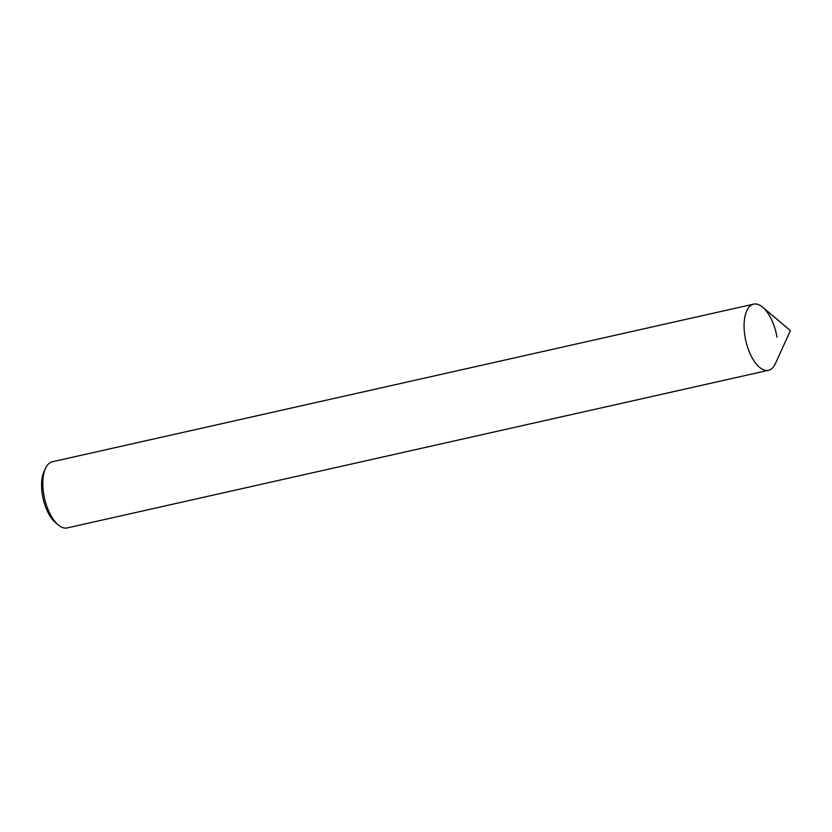 <?xml version="1.0" encoding="UTF-8"?>
<svg xmlns="http://www.w3.org/2000/svg" width="832" height="832" viewBox="0 0 832 832"><rect width="100%" height="100%" fill="white"/><g stroke="black" fill="none" stroke-linecap="round" stroke-linejoin="round"><path stroke-width="1.25" d="M753.626 304.138A33.904 15.652 77.3 0 0 749.372 306.706A33.904 15.652 77.3 0 0 749.185 306.914A33.904 15.652 77.3 0 0 745.846 340.912A33.904 15.652 77.3 0 0 763.558 369.803A33.904 15.652 77.3 0 0 768.487 370.302M777.015 337.178A33.904 15.652 77.3 0 0 749.372 306.696A33.904 15.652 77.3 0 0 749.185 306.914A33.904 15.652 77.3 0 0 745.846 340.912A33.904 15.652 77.3 0 0 763.558 369.803A33.904 15.652 77.3 0 0 772.938 367.526A33.904 15.652 77.3 0 0 775.445 363.47M753.47 304.179L52.364 461.76A33.904 15.652 77.3 0 0 47.923 464.537A33.904 15.652 77.3 0 0 45.5 468.385A33.904 15.652 77.3 0 0 58.198 524.867A33.904 15.652 77.3 0 0 67.236 527.914L768.342 370.334M45.5 468.385L43.992 471.682A30.514 14.092 77.3 0 0 55.422 522.527L58.198 524.867M748.914 350.917A33.904 15.652 77.3 0 0 775.362 363.678L790.4 330.626L762.663 307.185A33.904 15.652 77.3 0 0 745.732 313.477A33.904 15.652 77.3 0 0 748.914 350.917"/></g></svg>
